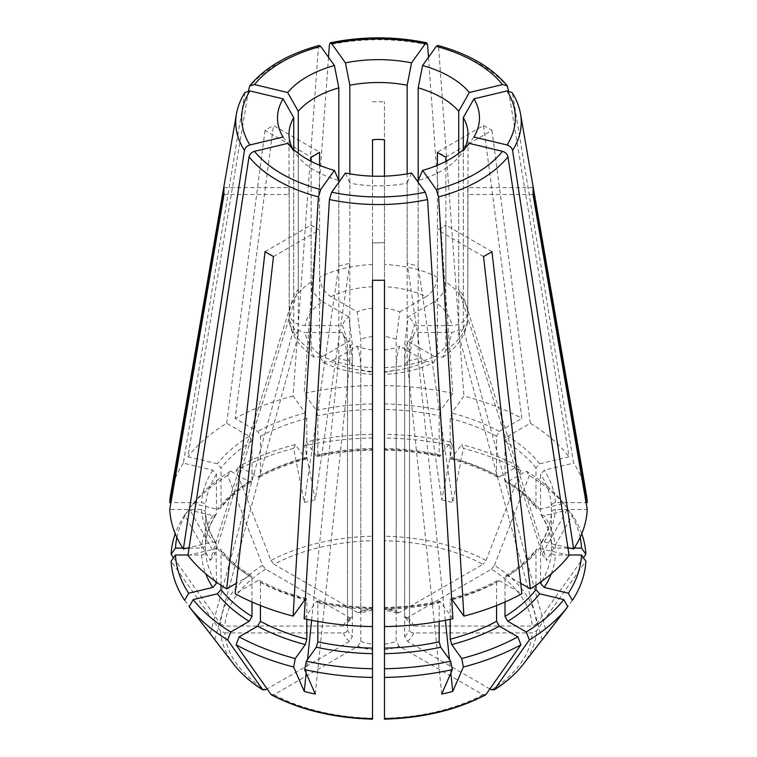 <?xml version="1.0" encoding="UTF-8"?>
<svg xmlns="http://www.w3.org/2000/svg" width="757" height="757" viewBox="0 0 757 757"><rect width="100%" height="100%" fill="white"/><g stroke="black" fill="none" stroke-linecap="round" stroke-linejoin="round"><path stroke-width="0.57" stroke-dasharray="3.79 2.84" d="M520.542 113.957A142.751 82.418 0 0 0 512.555 93.811L512.035 92.496M473.92 137.036A110035.618 83005.154 35.7 0 1 463.284 150.738A89.496 51.675 180 0 0 464.495 148.514M405.269 617.684L409.509 622.803C409.792 624.743 411.146 625.831 413.549 626.048L532.209 626.048A153.832 88.815 0 0 0 491.407 569.179L407.503 617.617L405.298 617.646L404.645 616.018L404.645 344.198L408.212 316.776L434.584 301.551C441.435 296.829 445.192 290.328 445.864 282.049L445.864 161.383M404.645 616.018A31.576 18.225 0 0 1 409.509 622.803L409.509 350.974C409.509 342.296 411.193 333.846 414.552 325.614A36.544 21.101 0 0 0 408.212 316.776M414.552 325.614L451.844 325.614A73.59 42.487 0 0 0 434.584 301.551M532.994 187.585L467.996 187.585A795.56 649.572 180 0 0 467.798 187.897L467.798 312.622C466.851 320.523 461.533 324.848 451.844 325.614M491.407 569.179L494.453 565.384A158.137 91.294 180 0 1 536.524 624.014L532.209 626.048M384.471 308.241A36.544 21.101 0 0 1 399.772 311.903L396.204 339.325L396.204 611.145L397.226 612.99L399.062 612.744L482.975 564.306A153.832 88.815 0 0 0 384.471 540.744L384.471 176.154M399.772 311.903L426.144 296.687A73.59 42.487 0 0 0 384.471 286.714M437.423 165.3L437.423 277.176C436.751 285.465 432.995 291.965 426.144 296.687M384.471 540.744L384.471 536.23A158.137 91.294 180 0 1 486.022 560.511L482.975 564.306M357.938 612.744A35.551 20.524 0 0 1 372.529 609.253L372.529 540.744A153.832 88.815 0 0 0 274.025 564.306L357.938 612.744L359.774 612.99L360.796 611.145L360.796 339.325L357.228 311.903L330.856 296.687C324.005 291.965 320.249 285.465 319.577 277.176L319.577 165.3M567.958 548.096L555.411 548.096C553.036 547.869 551.711 546.791 551.427 544.851A173.031 99.905 0 0 0 540.555 513.265L540.962 514.599L544.226 515.64L568.346 509.868L572.377 515.072A923376.876 696547.598 -35.7 0 1 546.743 560.407L463.284 295.722L463.284 149.621M512.555 93.811L573.645 463.133L544.226 470.163L540.555 474.298L540.555 513.265M508.534 90.764L569.075 456.764L539.665 463.804L535.984 467.93L535.984 506.906L536.514 508.401L539.665 509.272L563.776 503.509L567.807 508.704A923376.649 696547.428 -35.7 0 1 542.182 554.048L458.723 289.354L463.284 295.722M542.182 554.048A145.571 22.947 -115.1 0 0 546.743 560.407M536.524 624.014A751622.953 613700.515 180 0 0 583.439 557.701M574.241 548.096L569.822 548.096M540.924 514.609C547.32 524.535 550.831 534.669 551.437 545.012L551.427 505.875C551.711 503.935 553.036 502.847 555.411 502.629L586.06 502.629M483.524 125.52A154.608 89.26 180 0 1 491.965 130.393L446.005 156.926L437.565 152.053L483.524 125.52L521.885 418.413A208.837 120.571 0 0 0 463.899 396.043L451.711 413.029L450.188 418.394L450.188 457.37L450.793 459.073L461.704 444.567L463.369 448.409A923376.876 288519.46 -76.6 0 1 452.752 502.421L418.186 265.953L418.186 180.507A89.496 51.675 180 0 0 458.723 157.106A110035.618 83005.154 35.7 0 0 469.349 143.404M486.022 560.511A762339.831 440139.217 120 0 0 520.92 470.608L517.835 466.227L499.374 476.882L497.444 477.052L496.564 475.264L496.564 436.287L499.374 431.414L521.885 418.413M319.274 45.467L318.404 47.388L293.101 396.043L305.289 413.029L306.812 418.394L306.812 457.37L306.207 459.073L305.289 458.496L295.296 444.567L293.631 448.409A923376.649 288519.394 -103.4 0 0 304.248 502.421L338.814 265.953L338.814 180.507A89.496 51.675 180 0 1 315.215 170.732A89.496 51.675 180 0 1 298.277 157.106A110035.609 83005.154 144.3 0 1 287.651 143.404M293.631 448.409A207.465 119.776 0 0 0 236.08 470.608A762429.318 440190.882 60 0 0 270.978 560.511A158.137 91.294 180 0 1 372.529 536.23L372.529 139.78M360.796 611.145A31.576 18.225 0 0 1 372.529 608.344L372.529 176.154M372.529 536.23L372.529 540.744M372.529 448.456A173.031 99.905 0 0 0 317.836 454.73L317.221 456.433L316.312 455.856A177.015 102.195 0 0 1 372.529 449.403L372.529 450.084M173.561 557.701A751622.906 613700.487 -0 0 0 220.476 624.014A158.137 91.294 180 0 1 262.547 565.384A762429.393 440190.93 60 0 1 227.649 475.481L230.724 471.1L249.185 481.755L251.182 481.887L251.996 480.127A173.031 99.905 0 0 0 221.016 506.906L220.486 508.401L217.335 509.272L193.224 503.509L189.193 508.704A923376.649 696547.428 -144.3 0 0 214.818 554.048L298.277 289.354L298.277 153.359M248.466 90.764L187.925 456.764L217.335 463.804L221.016 467.93L221.016 506.906M244.965 92.496L183.355 463.133L212.774 470.163L216.445 474.298L216.445 513.265L216.038 514.599L212.774 515.64L188.654 509.868L184.623 515.072A923376.649 696547.428 -144.3 0 0 210.257 560.407L293.716 295.722L298.277 289.354M210.257 560.407A145.571 22.947 115.1 0 0 214.818 554.048M236.08 470.608L239.165 466.227L257.626 476.882L259.556 477.052L260.436 475.264L260.436 436.287L257.626 431.414L235.115 418.413L273.476 125.52L319.435 152.053A795.56 459.319 60 0 1 319.577 152.45M270.978 560.511L274.025 564.306M319.435 152.053L310.995 156.926L265.035 130.393A154.608 89.26 180 0 1 273.476 125.52M221.016 585.256L221.016 550.708A173.031 99.905 0 0 0 251.996 577.477L251.182 575.727L249.185 575.859L236.298 583.297M187.925 555.373L217.335 548.342L220.486 549.213L221.016 550.708M214.818 639.788L298.277 335.181L298.277 157.106M189.042 548.096L201.589 548.096C203.964 547.869 205.289 546.791 205.573 544.851L205.573 505.875C205.289 503.935 203.964 502.847 201.589 502.629L170.94 502.629M216.076 514.609C209.68 524.535 206.169 534.669 205.563 545.012L205.573 544.851A173.031 99.905 0 0 1 216.445 513.265M182.759 548.096L187.178 548.096M220.476 624.014L224.791 626.048L343.451 626.048C345.854 625.831 347.208 624.743 347.491 622.803L347.491 350.974C347.491 342.296 345.807 333.846 342.448 325.614L305.156 325.614C295.467 324.848 290.149 320.523 289.202 312.622L289.202 187.897A795.56 649.572 0 0 0 289.004 187.585L289.004 194.473A795.56 649.572 0 0 1 289.202 194.786L289.202 187.897M262.547 565.384L265.593 569.179L349.497 617.617L351.702 617.646L347.491 622.803A31.576 18.225 0 0 1 352.355 616.018L352.355 344.198L348.788 316.776A36.544 21.101 0 0 0 342.448 325.614M224.006 187.585L289.004 187.585M224.006 194.473L289.004 194.473M317.836 621.44L317.836 602.875A173.031 99.905 0 0 0 372.529 609.158L372.529 626.588L372.529 609.158M304.125 618.734L316.312 601.758L317.221 601.181L317.836 602.875M345.438 173.041A110035.618 34381.861 103.4 0 0 349.838 183.137L349.838 361.221L338.814 358.581L338.814 182.267M315.272 694.046L349.838 361.221M306.15 673.077L307.569 659.413M311.629 620.295L338.814 358.581M273.476 256.538L319.435 230.005A795.56 459.319 -60 0 1 319.577 230.232L311.136 225.359L311.136 350.094L314.146 357.19L322.416 356.566L348.788 341.35A36.544 21.101 0 0 1 342.959 333.969A36.544 21.101 0 0 1 342.448 332.503L305.156 332.503A73.59 42.487 0 0 0 322.416 356.566M372.529 374.346C354.181 373.532 337.717 369.548 323.144 362.385L319.577 354.967L319.577 230.232M323.144 362.385L330.856 361.439A73.59 42.487 0 0 0 372.529 371.413L372.529 349.876A36.544 21.101 0 0 1 357.228 346.214L330.856 361.439M270.978 694.406L274.025 694.68L357.938 646.232L360.796 641.34L360.796 369.511C360.796 360.834 359.603 353.074 357.228 346.214M260.436 605.524L260.436 582.351L259.556 580.562L257.626 580.733L235.115 593.725M441.728 694.046L407.162 361.221L407.162 183.137A89.496 51.675 180 0 1 349.838 183.137M411.562 173.041A110035.618 34381.861 76.6 0 1 407.162 183.137M452.875 618.734L439.779 601.181L439.164 602.875L439.164 621.44M496.564 605.524L496.564 582.351L497.444 580.562L499.374 580.733L521.885 593.725M486.022 694.406L482.975 694.68L399.062 646.232L396.204 641.34L396.204 369.511C396.204 360.834 397.397 353.074 399.772 346.214L426.144 361.439L433.856 362.385C419.283 369.548 402.819 373.532 384.471 374.346M384.471 367.628A89.496 51.675 0 0 0 437.423 354.967L433.856 362.385M437.423 354.967L437.423 230.232A795.56 459.319 -120 0 1 437.565 230.005L446.005 225.132A795.56 459.319 -120 0 0 445.864 225.359L437.423 230.232M483.524 256.538L437.565 230.005M491.965 251.665L446.005 225.132M489.883 688.927L407.503 641.359L404.645 636.467L404.645 364.637C404.645 355.97 405.837 348.201 408.212 341.35A36.544 21.101 0 0 0 414.041 333.969A36.544 21.101 0 0 0 414.552 332.503L451.844 332.503L462.593 329.125L467.731 320.731L467.996 187.585M408.212 341.35L434.584 356.566A73.59 42.487 0 0 0 451.844 332.503M407.503 641.359A35.551 20.524 0 0 0 413.549 632.937L532.209 632.937L536.524 630.903A751622.868 613700.458 180 0 0 585.871 561.145M482.975 694.68A153.832 88.815 0 0 1 384.471 718.232L384.471 349.876A36.544 21.101 0 0 0 399.772 346.214M384.471 349.876L384.471 371.413A73.59 42.487 0 0 0 426.144 361.439M372.529 718.696L372.529 349.876M234.14 664.731A158.137 91.294 180 0 1 220.476 630.903L224.791 632.937A153.832 88.815 0 0 0 265.593 689.807M289.202 194.786L289.269 320.731L294.407 329.125L305.156 332.503M224.791 632.937L343.451 632.937C345.854 632.72 347.208 631.631 347.491 629.692L347.491 357.862L344.596 338.53L342.448 332.503M343.451 632.937A35.551 20.524 0 0 0 349.497 641.359L352.355 636.467L352.355 364.637C352.355 355.97 351.163 348.201 348.788 341.35M349.497 641.359L267.117 688.927M283.08 137.036A110035.618 83005.154 144.3 0 0 293.716 150.738A89.496 51.675 180 0 1 292.505 148.514M311.136 161.383L311.136 282.049C311.808 290.328 315.565 296.829 322.416 301.551A73.59 42.487 0 0 0 305.156 325.614M348.788 316.776L322.416 301.551M372.529 308.241A36.544 21.101 0 0 0 357.228 311.903M251.996 480.127L251.996 441.161L249.185 436.287L226.674 423.286A208.837 120.571 0 0 0 187.925 456.764M216.445 582.124L216.038 543.015L212.774 541.974L189.108 547.633M187.982 554.985L201.589 554.985C203.964 554.758 205.289 553.679 205.573 551.739L205.563 512.603C206.169 522.945 209.68 533.079 216.076 543.006M251.996 602.004L251.996 577.477M306.812 619.311L306.812 600.244L306.207 598.541L305.289 599.118A177.015 102.195 0 0 1 257.626 580.733M384.471 626.588L384.471 608.212L384.471 626.588M450.188 619.311L450.188 600.244A173.031 99.905 0 0 0 451.73 599.828M535.984 585.256L535.984 550.708L536.514 549.213L539.665 548.342L569.075 555.373M505.004 602.004L505.004 577.477L505.818 575.727L507.815 575.859L520.702 583.297M569.018 554.985L555.411 554.985C553.036 554.758 551.711 553.679 551.427 551.739L551.437 512.603C550.831 522.945 547.32 533.079 540.924 543.006M540.555 582.124L540.555 544.34A173.031 99.905 0 0 0 551.427 512.763C551.711 510.824 553.036 509.745 555.411 509.518L587.252 509.518M563.776 503.509A203.103 117.259 0 0 0 526.276 471.1L507.815 481.755L505.818 481.887L505.004 480.127L505.004 441.161L507.815 436.287L530.326 423.286A208.837 120.571 0 0 1 569.075 456.764M317.836 454.73L317.836 415.763L316.312 410.389L304.125 393.403A208.837 120.571 0 0 1 372.529 385.55M450.68 441.937L452.345 445.769A207.465 119.776 0 0 0 384.471 437.972L384.471 434.329A203.103 117.259 0 0 1 450.68 441.937L439.779 456.433L439.164 454.73L439.164 415.763A173.031 99.905 0 0 0 384.471 409.48L384.471 101.835L384.471 139.354L372.529 139.354M384.471 434.329L384.471 409.48M452.345 445.769A923376.649 288519.394 -76.6 0 1 441.728 499.781L407.162 263.313L418.186 265.953M441.728 499.781A145.571 85.219 -152.8 0 0 452.752 502.421M507.985 87.452A142.751 82.418 0 0 0 438.596 47.388L437.726 45.467M438.596 47.388L463.899 396.043M298.277 335.181L293.716 328.812L293.716 150.738M214.08 638.823A145.571 65.111 89.4 0 1 210.257 633.42L293.716 328.812M413.549 632.937C411.146 632.72 409.792 631.631 409.509 629.692L409.509 357.862L412.404 338.53L414.552 332.503M428.481 57.286L452.875 393.403L440.688 410.389L439.164 415.763M452.875 393.403A208.837 120.571 0 0 0 384.471 385.55M293.101 396.043A208.837 120.571 0 0 0 235.115 418.413M183.355 463.133A208.837 120.571 0 0 0 170.704 494.094M216.445 544.34A173.031 99.905 0 0 1 205.573 512.763C205.289 510.824 203.964 509.745 201.589 509.518L169.748 509.518M372.529 607.521L372.529 608.212A177.015 102.195 0 0 1 316.312 601.758M384.471 607.521L384.471 608.212A177.015 102.195 0 0 0 440.688 601.758M499.374 580.733A177.015 102.195 0 0 1 451.711 599.118L450.793 598.541L450.188 600.244M567.892 547.633L544.226 541.974L540.962 543.015L540.555 544.34M586.297 494.094A208.837 120.571 0 0 0 573.645 463.133M572.377 600.339A923377.103 696547.768 35.7 0 1 546.743 633.42L463.284 328.812L463.284 150.738M463.284 328.812L458.723 335.181L458.723 157.106M445.371 620.295L418.186 358.581L418.186 182.267M418.186 358.581L407.162 361.221M372.529 242.704L372.529 280.222L372.529 242.902L384.471 242.704L372.529 242.902M434.584 356.566L442.854 357.19L445.864 350.094L445.864 225.359M467.798 187.897L467.996 194.473A795.56 649.572 180 0 0 467.798 194.786M293.716 295.722L293.716 149.621M338.814 265.953L349.838 263.313L349.838 173.855M407.162 263.313L407.162 173.855M458.723 289.354L458.723 153.359M491.965 130.393L530.326 423.286M372.529 101.835A154.608 89.26 180 0 1 384.471 101.835M328.519 57.286L304.125 393.403M265.035 130.393L226.674 423.286M220.476 630.903A751622.868 613700.458 -0 0 1 171.129 561.145M450.85 673.077L449.431 659.413M580.136 537.461A203.103 117.259 0 0 0 568.346 509.868M567.807 508.704A207.465 119.776 0 0 0 529.351 475.481L526.276 471.1M517.835 466.227A203.103 117.259 0 0 0 461.704 444.567M520.92 470.608A207.465 119.776 0 0 0 463.369 448.409M440.688 455.856A177.015 102.195 0 0 0 384.471 449.403L384.471 450.084M316.312 455.856L306.32 441.937L304.655 445.769A923376.422 288519.318 -103.4 0 0 315.272 499.781L349.838 263.313M372.529 434.329A203.103 117.259 0 0 0 306.32 441.937M295.296 444.567A203.103 117.259 0 0 0 239.165 466.227M230.724 471.1A203.103 117.259 0 0 0 193.224 503.509M188.654 509.868A203.103 117.259 0 0 0 176.864 537.461M184.623 515.072A207.465 119.776 0 0 0 175.236 533.732M532.994 194.473L467.996 194.473M542.182 639.788L458.723 335.181M546.743 633.42A145.571 65.111 -89.4 0 1 542.92 638.823M265.035 251.665L310.995 225.132L319.435 230.005M399.062 612.744A35.551 20.524 0 0 0 384.471 609.253L384.471 608.344A31.576 18.225 0 0 1 396.204 611.145M372.529 437.972A207.465 119.776 0 0 0 304.655 445.769M304.248 502.421A145.571 85.219 152.8 0 0 315.272 499.781M227.649 475.481A207.465 119.776 0 0 0 189.193 508.704M351.702 617.646L352.355 616.018M184.623 600.339A923376.876 696547.598 144.3 0 0 210.257 633.42M384.471 536.23L384.471 437.972M581.764 533.732A207.465 119.776 0 0 0 572.377 515.072M494.453 565.384A762339.831 440139.217 120 0 0 529.351 475.481M413.549 626.048A35.551 20.524 0 0 0 407.503 617.617M409.509 350.974A31.576 18.225 0 0 0 404.645 344.198M467.798 312.622A89.496 51.675 0 0 0 445.864 282.049M396.204 339.325A31.576 18.225 0 0 0 384.471 336.515M437.423 277.176A89.496 51.675 0 0 0 384.471 264.515M491.407 689.807A153.832 88.815 0 0 0 532.209 632.937M384.471 372.321A31.576 18.225 0 0 0 396.204 369.511M384.471 649.724A35.551 20.524 0 0 0 399.062 646.232M274.025 694.68A153.832 88.815 0 0 0 372.529 718.232M319.577 354.967A89.496 51.675 0 0 0 372.529 367.628M360.796 369.511A31.576 18.225 0 0 0 372.529 372.321M357.938 646.232A35.551 20.524 0 0 0 372.529 649.724M289.202 319.511A89.496 51.675 0 0 0 311.136 350.094M347.491 357.862A31.576 18.225 0 0 0 352.355 364.637M265.593 569.179A153.832 88.815 0 0 0 224.791 626.048M311.136 282.049A89.496 51.675 0 0 0 289.202 312.622M352.355 344.198A31.576 18.225 0 0 0 347.491 350.974M349.497 617.617A35.551 20.524 0 0 0 343.451 626.048M372.529 286.714A73.59 42.487 0 0 0 330.856 296.687M372.529 264.515A89.496 51.675 0 0 0 319.577 277.176M372.529 336.515A31.576 18.225 0 0 0 360.796 339.325M306.812 418.394A173.031 99.905 0 0 0 260.436 436.287M306.812 457.37A173.031 99.905 0 0 0 260.436 475.264M251.996 441.161A173.031 99.905 0 0 0 221.016 467.93M216.445 474.298A173.031 99.905 0 0 0 205.573 505.875M205.573 551.739A173.031 99.905 0 0 0 215.092 581.149M260.436 582.351A173.031 99.905 0 0 0 304.853 599.724M305.27 599.828A173.031 99.905 0 0 0 306.812 600.244M384.471 609.158A173.031 99.905 0 0 0 439.164 602.875M452.147 599.724A173.031 99.905 0 0 0 496.564 582.351M505.004 577.477A173.031 99.905 0 0 0 535.984 550.708M541.908 581.149A173.031 99.905 0 0 0 551.427 551.739M551.427 505.875A173.031 99.905 0 0 0 540.555 474.298M535.984 467.93A173.031 99.905 0 0 0 505.004 441.161M539.665 463.804A177.015 102.195 0 0 0 507.815 436.287M535.984 506.906A173.031 99.905 0 0 0 505.004 480.127M496.564 436.287A173.031 99.905 0 0 0 450.188 418.394M496.564 475.264A173.031 99.905 0 0 0 450.188 457.37M372.529 409.48A173.031 99.905 0 0 0 317.836 415.763M439.164 454.73A173.031 99.905 0 0 0 384.471 448.456M384.471 644.141A31.576 18.225 0 0 0 396.204 641.34M404.645 636.467A31.576 18.225 0 0 0 409.509 629.692M499.374 431.414A177.015 102.195 0 0 0 451.711 413.029M440.688 410.389A177.015 102.195 0 0 0 384.471 403.935M372.529 403.935A177.015 102.195 0 0 0 316.312 410.389M305.289 413.029A177.015 102.195 0 0 0 257.626 431.414M249.185 436.287A177.015 102.195 0 0 0 217.335 463.804M212.774 470.163A177.015 102.195 0 0 0 201.589 502.629M201.589 509.518A177.015 102.195 0 0 0 212.774 541.974M217.335 548.342A177.015 102.195 0 0 0 249.185 575.859M347.491 629.692A31.576 18.225 0 0 0 352.355 636.467M360.796 641.34A31.576 18.225 0 0 0 372.529 644.141M507.815 575.859A177.015 102.195 0 0 0 539.665 548.342M404.645 364.637A31.576 18.225 0 0 0 409.509 357.862M544.226 541.974A177.015 102.195 0 0 0 555.411 509.518M555.411 502.629A177.015 102.195 0 0 0 544.226 470.163M445.864 350.094A89.496 51.675 0 0 0 467.798 319.511M427.573 44.748A142.751 82.418 0 0 0 329.427 44.748M318.404 47.388A142.751 82.418 0 0 0 249.015 87.452M244.445 93.811A142.751 82.418 0 0 0 236.458 113.957M555.411 548.096A177.015 102.195 0 0 0 544.226 515.64M539.665 509.272A177.015 102.195 0 0 0 507.815 481.755M499.374 476.882A177.015 102.195 0 0 0 451.711 458.496M305.289 458.496A177.015 102.195 0 0 0 257.626 476.882M249.185 481.755A177.015 102.195 0 0 0 217.335 509.272M212.774 515.64A177.015 102.195 0 0 0 201.589 548.096M201.589 554.985A177.015 102.195 0 0 0 205.743 573.815M551.257 573.815A177.015 102.195 0 0 0 555.411 554.985M536.524 630.903A158.137 91.294 180 0 1 522.86 664.731M314.146 357.19C299.431 347.217 291.142 335.067 289.269 320.731M344.586 338.53L342.959 333.969M251.229 575.689C238.398 567.731 228.15 558.884 220.505 549.175M259.556 580.505C273.381 587.943 288.947 593.942 306.244 598.503M372.558 607.483C353.5 607.095 335.048 604.975 317.202 601.124M384.442 607.483C403.5 607.095 421.952 604.975 439.798 601.124M497.444 580.505C483.619 587.943 468.053 593.942 450.756 598.503M505.771 575.689C518.602 567.731 528.85 558.884 536.495 549.175M289.004 134.188L289.004 191.029M467.996 134.188L467.996 191.029M505.771 481.916C518.602 489.883 528.85 498.731 536.495 508.439M497.444 477.109C483.619 469.671 468.053 463.672 450.756 459.111M384.442 450.131C403.5 450.519 421.952 452.639 439.798 456.49M372.558 450.131C353.5 450.519 335.048 452.639 317.202 456.49M259.556 477.109C273.381 469.671 288.947 463.672 306.244 459.111M251.229 481.916C238.398 489.883 228.15 498.731 220.505 508.439M397.207 613.038L384.461 610.01M372.539 610.01L359.793 613.038M412.414 338.53L414.041 333.969M442.854 357.19C457.569 347.217 465.858 335.067 467.731 320.731"/><path stroke-width="1.14" d="M512.035 92.496L507.086 90.925A136.847 79.002 180 0 1 507.086 144.975C510.057 145.921 511.874 147.747 512.555 150.473L573.645 549.014A208.837 120.571 0 0 0 587.252 509.518L532.994 194.473A154.608 89.26 180 0 0 532.994 187.585L587.252 502.629A208.837 120.571 0 0 0 586.297 494.094L520.542 113.957C519.245 106.538 516.416 99.385 512.063 92.505M507.086 144.975L473.92 137.036A100.984 58.298 180 0 0 473.92 98.864A110035.609 83005.154 -35.7 0 1 463.284 117.638A89.496 51.675 180 0 1 467.996 134.188A89.496 51.675 180 0 1 464.495 148.514M469.349 92.496A100.984 58.298 180 0 0 422.586 65.499A110035.609 34381.861 -76.6 0 1 418.186 87.878A89.496 51.675 180 0 1 458.723 111.279A110035.618 83005.154 -35.7 0 0 469.349 92.496L502.525 84.566L507.237 85.825L508.534 90.764M411.562 62.859A100.984 58.298 180 0 0 345.438 62.859A110035.618 34381.861 -103.4 0 0 349.838 85.238A89.496 51.675 180 0 1 407.162 85.238A110035.618 34381.861 -76.6 0 0 411.562 62.859L425.302 43.707L426.664 42.818L427.573 44.748L428.481 57.286M463.284 149.621L463.284 117.638M473.92 98.864L507.086 90.925M583.439 557.701A751622.953 613700.515 180 0 0 585.871 554.256L581.518 548.096L574.241 548.096M569.822 548.096L567.958 548.096M586.06 502.629L587.252 502.629M437.423 165.3L437.423 152.45L445.864 157.324L445.864 161.383M319.274 45.467L320.675 46.347L334.414 65.499A110035.609 34381.861 -103.4 0 0 338.814 87.878L338.814 180.507A110035.609 34381.861 103.4 0 1 334.414 170.401A100.984 58.298 180 0 1 287.651 143.404L254.475 151.334C251.513 152.28 249.696 154.116 249.015 156.841L187.925 555.373A208.837 120.571 0 0 0 226.674 588.861L236.298 583.297M372.529 176.154L372.529 139.78L378.5 139.354L384.471 139.78L384.471 176.154M298.277 153.359L298.277 111.279A89.496 51.675 180 0 1 338.814 87.878M248.466 90.764L249.763 85.825L254.475 84.566L287.651 92.496A110035.618 83005.154 -144.3 0 0 298.277 111.279M319.577 165.3L319.577 152.45L311.136 157.324L311.136 161.383M221.016 585.256L221.016 589.684L217.335 593.81L193.224 599.582L189.193 606.707A923376.649 696547.428 144.3 0 0 214.818 639.788A145.571 65.111 89.4 0 1 214.449 639.305A145.571 65.111 89.4 0 1 214.08 638.823M170.94 502.629L169.748 502.629L224.006 187.585A154.608 89.26 180 0 0 224.006 194.473L169.748 509.518A208.837 120.571 0 0 0 183.355 549.014L189.108 547.633M173.561 557.701A751622.906 613700.487 -0 0 1 171.129 554.256L175.482 548.096L182.759 548.096M187.178 548.096L189.042 548.096M317.836 621.44L317.836 641.851L316.312 647.226L306.32 661.145L304.655 669.633A923376.649 288519.394 103.4 0 0 315.272 694.046A145.571 127.384 49.9 0 1 304.248 691.415L306.15 673.077M329.427 199.536L304.125 618.734A208.837 120.571 0 0 0 372.529 626.588L372.529 280.222A154.608 89.26 180 0 0 384.471 280.222L384.471 626.588A208.837 120.571 0 0 0 452.875 618.734L427.573 199.536L425.302 192.193A136.847 79.002 180 0 1 331.698 192.193L329.427 199.536A142.751 82.418 0 0 0 427.573 199.536M425.302 192.193L411.562 173.041A100.984 58.298 180 0 1 345.438 173.041L331.698 192.193M307.569 659.413L311.629 620.295M226.674 588.861L265.035 251.665A154.608 89.26 180 0 0 273.476 256.538L235.115 593.725A208.837 120.571 0 0 0 293.101 616.103L305.289 599.118M372.529 718.232L372.529 718.696A158.137 91.294 180 0 1 270.978 694.406L271.593 694.945M270.978 694.406A762429.393 440190.93 -60 0 1 236.08 644.803L239.165 636.855L257.626 626.2L260.436 621.327L260.436 605.524M450.188 619.311L450.188 639.22L451.711 644.586L461.704 658.514L463.369 667.002A207.465 119.776 0 0 0 520.92 644.803A762429.393 440190.93 -120 0 1 486.022 694.406A158.137 91.294 180 0 1 384.471 718.696L384.471 648.134A173.031 99.905 0 0 0 439.164 641.851L440.688 647.226L450.68 661.145L452.345 669.633A923376.422 288519.318 76.6 0 1 441.728 694.046A145.571 127.384 -49.9 0 0 452.752 691.415L450.85 673.077M439.164 641.851L439.164 621.44M520.92 644.803L517.835 636.855L499.374 626.2L496.564 621.327L496.564 605.524M486.022 694.406L485.407 694.945M520.702 583.297L530.326 588.861L491.965 251.665A154.608 89.26 180 0 1 483.524 256.538L521.885 593.725A208.837 120.571 0 0 1 463.899 616.103L451.711 599.118M489.883 688.927L491.407 689.807L494.453 689.532A762429.393 440190.93 -120 0 0 529.351 639.93L526.276 631.991L507.815 621.327L505.004 616.453L505.004 602.004M422.586 170.401L436.325 189.553L438.596 196.905A142.751 82.418 0 0 0 507.985 156.841C507.304 154.116 505.487 152.28 502.525 151.334L469.349 143.404A100.984 58.298 180 0 1 422.586 170.401A110035.609 34381.861 76.6 0 1 418.186 180.507L418.186 87.878M384.471 280.222L384.471 374.337M372.529 280.222L372.529 374.337M249.015 156.841A142.751 82.418 0 0 0 318.404 196.905L320.675 189.553A136.847 79.002 180 0 1 254.475 151.334M267.117 688.927L265.593 689.807L262.547 689.532L263.058 690.024C251.097 682.568 241.464 674.137 234.14 664.731L214.449 639.305M292.505 148.514A89.496 51.675 180 0 1 289.004 134.188A89.496 51.675 180 0 1 293.716 117.638A110035.609 83005.154 -144.3 0 1 283.08 98.864L249.914 90.925L244.965 92.496M244.937 92.505C240.584 99.385 237.755 106.538 236.458 113.957A142.751 82.418 0 0 0 244.445 150.473C245.126 147.747 246.943 145.921 249.914 144.975L283.08 137.036A100.984 58.298 180 0 1 283.08 98.864M287.651 92.496A100.984 58.298 180 0 1 334.414 65.499M215.092 581.149A173.031 99.905 0 0 0 216.445 583.316L216.445 582.124M193.224 599.582A203.103 117.259 0 0 0 230.724 631.991L249.185 621.327L251.996 616.453L251.996 602.004M260.436 621.327A173.031 99.905 0 0 0 306.812 639.22L306.812 619.311M306.32 661.145A203.103 117.259 0 0 0 372.529 668.753L372.529 626.588M384.471 648.134L384.471 626.588M505.004 616.453A173.031 99.905 0 0 0 535.984 589.684L535.984 585.256M568.346 593.214A203.103 117.259 0 0 0 581.518 554.985L585.871 561.145A207.465 119.776 0 0 1 572.377 600.339L568.346 593.214L544.226 587.441L540.555 583.316L540.555 582.124M422.586 65.499L436.325 46.347A136.847 79.002 180 0 1 502.525 84.566M437.726 45.467L436.325 46.347M236.458 113.957L170.704 494.094A208.837 120.571 0 0 0 169.748 502.629M334.414 170.401L320.675 189.553M530.326 588.861A208.837 120.571 0 0 0 569.075 555.373L507.985 156.841M573.645 549.014L567.892 547.633M418.186 182.267L418.186 180.507M338.814 182.267L338.814 180.507M293.716 149.621L293.716 117.638M349.838 173.855L349.838 85.238M407.162 173.855L407.162 85.238M458.723 153.359L458.723 111.279M345.438 62.859L331.698 43.707A136.847 79.002 180 0 1 425.302 43.707M328.519 57.286L329.427 44.748L330.336 42.818L331.698 43.707M318.404 196.905L293.101 616.103M244.445 150.473L183.355 549.014M306.812 639.22L305.289 644.586L295.296 658.514L293.631 667.002A923376.649 288519.394 103.4 0 0 304.248 691.415M216.445 583.316L212.774 587.441L188.654 593.214L184.623 600.339A207.465 119.776 0 0 1 171.129 561.145L175.482 554.985L187.982 554.985M449.431 659.413L445.371 620.295M581.518 548.096A203.103 117.259 0 0 0 580.136 537.461M176.864 537.461A203.103 117.259 0 0 0 175.482 548.096M175.236 533.732A207.465 119.776 0 0 0 171.129 554.256M175.482 554.985A203.103 117.259 0 0 0 188.654 593.214M189.193 606.707A207.465 119.776 0 0 0 227.649 639.93L230.724 631.991M239.165 636.855A203.103 117.259 0 0 0 295.296 658.514M304.655 669.633A207.465 119.776 0 0 0 372.529 677.43L372.529 668.753M384.471 668.753A203.103 117.259 0 0 0 450.68 661.145M461.704 658.514A203.103 117.259 0 0 0 517.835 636.855M581.518 554.985L569.018 554.985M535.984 589.684L539.665 593.81L563.776 599.582L567.807 606.707A923376.649 696547.428 35.7 0 1 542.182 639.788A145.571 65.111 -89.4 0 0 542.551 639.305A145.571 65.111 -89.4 0 0 542.92 638.823M526.276 631.991A203.103 117.259 0 0 0 563.776 599.582M234.14 664.731A158.137 91.294 180 0 0 262.547 689.532A762429.393 440190.93 -60 0 1 227.649 639.93M438.596 196.905L463.899 616.103M463.369 667.002A923376.649 288519.394 76.6 0 1 452.752 691.415M372.529 718.696L372.529 677.43M236.08 644.803A207.465 119.776 0 0 0 293.631 667.002M384.471 677.43A207.465 119.776 0 0 0 452.345 669.633M529.351 639.93A207.465 119.776 0 0 0 567.807 606.707M585.871 554.256A207.465 119.776 0 0 0 581.764 533.732M494.453 689.532L493.942 690.024C505.903 682.568 515.536 674.137 522.86 664.731A158.137 91.294 180 0 1 494.453 689.532M512.555 150.473A142.751 82.418 0 0 0 520.542 113.957M502.525 151.334A136.847 79.002 180 0 1 436.325 189.553M221.016 589.684A173.031 99.905 0 0 0 251.996 616.453M317.836 641.851A173.031 99.905 0 0 0 372.529 648.134M450.188 639.22A173.031 99.905 0 0 0 496.564 621.327M540.555 583.316A173.031 99.905 0 0 0 541.908 581.149M254.475 84.566A136.847 79.002 180 0 1 320.675 46.347M249.914 144.975A136.847 79.002 180 0 1 249.914 90.925M205.743 573.815A177.015 102.195 0 0 0 212.774 587.441M217.335 593.81A177.015 102.195 0 0 0 249.185 621.327M257.626 626.2A177.015 102.195 0 0 0 305.289 644.586M316.312 647.226A177.015 102.195 0 0 0 372.529 653.679M384.471 653.679A177.015 102.195 0 0 0 440.688 647.226M451.711 644.586A177.015 102.195 0 0 0 499.374 626.2M544.226 587.441A177.015 102.195 0 0 0 551.257 573.815M507.815 621.327A177.015 102.195 0 0 0 539.665 593.81M271.593 694.954C300.368 710.009 334.007 718.071 372.52 719.15M384.48 719.15C422.993 718.071 456.632 710.009 485.407 694.954M507.247 85.787C491.974 67.392 468.82 53.936 437.773 45.429M426.636 42.761C394.548 36.222 362.452 36.222 330.364 42.761M319.227 45.429C288.18 53.936 265.026 67.392 249.753 85.787M522.86 664.731L542.551 639.305"/></g></svg>
